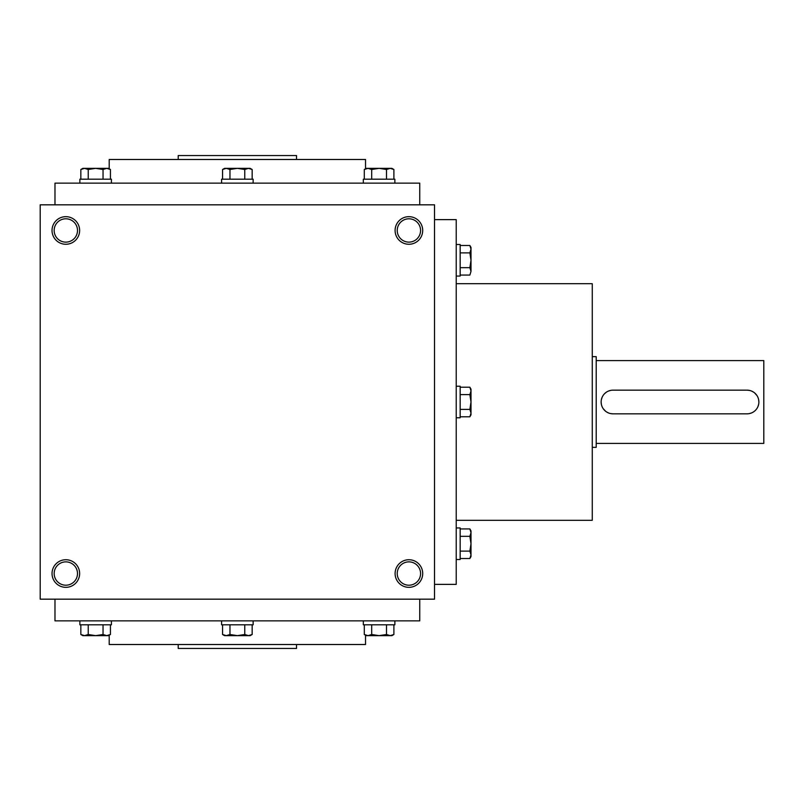 <?xml version="1.0" encoding="UTF-8"?>
<svg xmlns="http://www.w3.org/2000/svg" width="804" height="804" viewBox="0 0 804 804"><rect width="100%" height="100%" fill="white"/><g stroke="black" fill="none" stroke-linecap="round" stroke-linejoin="round"><path stroke-width="1.21" d="M434.532 204.829L40.2 204.829L40.2 599.171L434.532 599.171L434.532 204.829M79.636 573.533A13.799 13.799 0 0 0 58.933 561.584A13.799 13.799 0 0 0 58.933 585.483A13.799 13.799 0 0 0 79.636 573.533M52.029 230.467A13.799 13.799 0 0 1 72.732 218.517A13.799 13.799 0 0 1 72.732 242.416A13.799 13.799 0 0 1 52.029 230.467M422.703 573.533A13.799 13.799 0 0 0 402 561.584A13.799 13.799 0 0 0 402 585.483A13.799 13.799 0 0 0 422.703 573.533M395.096 230.467A13.799 13.799 0 0 1 415.799 218.517A13.799 13.799 0 0 1 415.799 242.416A13.799 13.799 0 0 1 395.096 230.467M178.217 644.517L178.217 648.456L296.515 648.456L296.515 644.517M109.203 635.21L109.203 644.517L365.529 644.517L365.529 635.21M54.984 599.171L54.984 620.859L419.748 620.859L419.748 599.171M54.984 204.829L54.984 183.141L419.748 183.141L419.748 204.829M109.203 168.79L109.203 159.483L365.529 159.483L365.529 168.79M178.217 159.483L178.217 155.544L296.515 155.544L296.515 159.483M456.22 520.299L592.267 520.299L592.267 283.701L456.22 283.701M434.532 584.377L456.22 584.377L456.22 219.623L434.532 219.623M397.236 230.467A11.668 11.668 0 0 1 414.733 220.356A11.668 11.668 0 0 1 414.733 240.567A11.668 11.668 0 0 1 397.236 230.467M420.572 573.533A11.668 11.668 0 0 0 403.065 563.433A11.668 11.668 0 0 0 403.065 583.644A11.668 11.668 0 0 0 420.572 573.533M54.159 230.467A11.668 11.668 0 0 1 71.667 220.356A11.668 11.668 0 0 1 71.667 240.567A11.668 11.668 0 0 1 54.159 230.467M77.496 573.533A11.668 11.668 0 0 0 59.998 563.433A11.668 11.668 0 0 0 59.998 583.644A11.668 11.668 0 0 0 77.496 573.533M747.037 390.171L612.97 390.171A11.829 11.829 0 0 0 601.141 402A11.829 11.829 0 0 0 612.97 413.829L747.037 413.829A11.829 11.829 0 0 0 758.875 402A11.829 11.829 0 0 0 747.037 390.171L749.358 390.402M592.267 356.654L596.206 356.654L596.206 447.346L592.267 447.346M751.579 391.076L753.619 392.171M754.554 392.854L756.865 395.417M758.644 399.678L758.875 401.99M758.644 404.311L757.971 406.533M751.589 412.924L749.378 413.598M612.97 413.829L610.648 413.598M608.427 412.924L606.387 411.829M605.462 411.145L603.141 408.583M601.372 404.322L601.141 402.01M601.362 399.688L602.045 397.467M604.598 393.638L606.377 392.171M608.417 391.076L610.638 390.402M596.206 360.594L763.8 360.594L763.8 443.406L596.206 443.406M460.159 416.794L469.868 416.794L471.003 413.095L471.003 414.814L469.868 416.794M469.868 387.206L471.003 389.186L471.003 413.095L469.868 409.397L471.003 402L469.868 394.603L471.003 390.905L469.868 387.206L460.159 387.206M456.22 386.232L460.159 386.232L460.159 417.768L456.22 417.768M460.159 409.397L469.868 409.397M460.159 394.603L469.868 394.603M460.159 558.519L469.868 558.519L471.003 554.82L471.003 556.539L469.868 558.519M469.868 528.921L471.003 530.911L471.003 554.82L469.868 551.122L471.003 543.725L469.868 536.328L471.003 532.62L469.868 528.921L460.159 528.921M456.22 527.947L460.159 527.947L460.159 559.494L456.22 559.494M460.159 551.122L469.868 551.122M460.159 536.328L469.868 536.328M460.159 275.079L469.868 275.079L471.003 271.38L469.868 275.079M469.868 245.481L471.003 247.461L471.003 271.38L469.868 267.672L471.003 260.275L469.868 252.878L471.003 249.18L469.868 245.481L460.159 245.481M456.22 244.506L460.159 244.506L460.159 276.053L456.22 276.053M460.159 267.672L469.868 267.672M460.159 252.878L469.868 252.878M252.165 179.202L252.165 169.503L248.466 168.358L250.185 168.358L252.165 169.503M222.567 169.503L224.547 168.358L248.466 168.358L244.768 169.503L237.371 168.358L229.964 169.503L226.266 168.358L222.567 169.503L222.567 179.202M221.592 183.141L221.592 179.202L253.139 179.202L253.139 183.141M244.768 179.202L244.768 169.503M229.964 179.202L229.964 169.503M393.89 179.202L393.89 169.503L390.191 168.358L391.91 168.358L393.89 169.503M364.292 169.503L366.272 168.358L390.191 168.358L386.493 169.503L379.086 168.358L371.689 169.503L367.991 168.358L364.292 169.503L364.292 179.202M363.318 183.141L363.318 179.202L394.864 179.202L394.864 183.141M386.493 179.202L386.493 169.503M371.689 179.202L371.689 169.503M110.439 179.202L110.439 169.503L106.741 168.358L108.46 168.358L110.439 169.503M80.842 169.503L82.832 168.358L106.741 168.358L103.043 169.503L95.646 168.358L88.239 169.503L84.541 168.358L80.842 169.503L80.842 179.202M79.867 183.141L79.867 179.202L111.414 179.202L111.414 183.141M103.043 179.202L103.043 169.503M88.239 179.202L88.239 169.503M244.768 624.798L244.768 634.497L248.466 635.642L252.165 634.497L252.165 624.798M252.165 634.497L250.185 635.642L224.547 635.642L222.567 634.497L226.266 635.642L229.964 634.497L237.371 635.642L244.768 634.497M253.139 620.859L253.139 624.798L221.592 624.798L221.592 620.859M222.567 624.798L222.567 634.497M229.964 624.798L229.964 634.497M386.493 624.798L386.493 634.497L390.191 635.642L393.89 634.497L393.89 624.798M393.89 634.497L391.91 635.642L366.272 635.642L364.292 634.497L367.991 635.642L371.689 634.497L379.086 635.642L386.493 634.497M394.864 620.859L394.864 624.798L363.318 624.798L363.318 620.859M364.292 624.798L364.292 634.497M371.689 624.798L371.689 634.497M103.043 624.798L103.043 634.497L106.741 635.642L110.439 634.497L110.439 624.798M110.439 634.497L108.46 635.642L82.832 635.642L80.842 634.497L84.541 635.642L88.239 634.497L95.646 635.642L103.043 634.497M111.414 620.859L111.414 624.798L79.867 624.798L79.867 620.859M80.842 624.798L80.842 634.497M88.239 624.798L88.239 634.497"/></g></svg>
